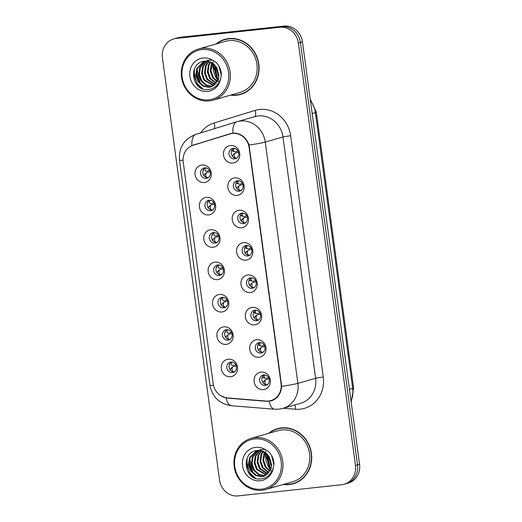 <?xml version="1.0" encoding="UTF-8"?>
<svg xmlns="http://www.w3.org/2000/svg" width="522" height="522" viewBox="0 0 522 522"><rect width="100%" height="100%" fill="white"/><g stroke="black" fill="none" stroke-linecap="round" stroke-linejoin="round"><path stroke-width="0.78" d="M208.702 214.901A8.861 8.117 74 0 1 199.424 207.006A8.861 8.117 74 0 1 206.334 197.368A8.861 8.117 74 0 1 215.612 205.263A8.861 8.117 74 0 1 208.702 214.901M209.081 200.226A5.318 4.874 -106 0 0 208.33 200.376A5.318 4.874 -106 0 0 205.009 206.418A5.318 4.874 -106 0 0 210.503 210.744A5.318 4.874 -106 0 0 211.253 210.594A5.318 4.874 -106 0 0 214.575 204.552A5.318 4.874 -106 0 0 209.081 200.226M213.08 247.265A8.861 8.117 74 0 1 203.802 239.376A8.861 8.117 74 0 1 210.705 229.739A8.861 8.117 74 0 1 219.984 237.627A8.861 8.117 74 0 1 213.08 247.265M213.459 232.597A5.318 4.874 -106 0 0 212.708 232.74A5.318 4.874 -106 0 0 209.381 238.789A5.318 4.874 -106 0 0 214.881 243.108A5.318 4.874 -106 0 0 215.632 242.965A5.318 4.874 -106 0 0 218.953 236.916A5.318 4.874 -106 0 0 213.459 232.597M217.452 279.635A8.861 8.117 74 0 1 208.18 271.74A8.861 8.117 74 0 1 215.084 262.103A8.861 8.117 74 0 1 224.362 269.998A8.861 8.117 74 0 1 217.452 279.635M217.831 264.961A5.318 4.874 -106 0 0 217.08 265.111A5.318 4.874 -106 0 0 213.759 271.153A5.318 4.874 -106 0 0 219.253 275.479A5.318 4.874 -106 0 0 220.003 275.329A5.318 4.874 -106 0 0 223.325 269.287A5.318 4.874 -106 0 0 217.831 264.961M221.83 311.999A8.861 8.117 74 0 1 212.552 304.111A8.861 8.117 74 0 1 219.462 294.473A8.861 8.117 74 0 1 228.74 302.362A8.861 8.117 74 0 1 221.83 311.999M222.209 297.331A5.318 4.874 -106 0 0 221.458 297.475A5.318 4.874 -106 0 0 218.137 303.523A5.318 4.874 -106 0 0 223.631 307.843A5.318 4.874 -106 0 0 224.382 307.699A5.318 4.874 -106 0 0 227.703 301.651A5.318 4.874 -106 0 0 222.209 297.331M226.209 344.37A8.861 8.117 74 0 1 216.93 336.475A8.861 8.117 74 0 1 223.84 326.837A8.861 8.117 74 0 1 233.112 334.732A8.861 8.117 74 0 1 226.209 344.37M226.587 329.695A5.318 4.874 -106 0 0 225.837 329.845A5.318 4.874 -106 0 0 222.509 335.887A5.318 4.874 -106 0 0 228.01 340.213A5.318 4.874 -106 0 0 228.76 340.063A5.318 4.874 -106 0 0 232.081 334.021A5.318 4.874 -106 0 0 226.587 329.695M230.58 376.734A8.861 8.117 74 0 1 221.308 368.845A8.861 8.117 74 0 1 228.212 359.208A8.861 8.117 74 0 1 237.49 367.096A8.861 8.117 74 0 1 230.58 376.734M230.959 362.066A5.318 4.874 -106 0 0 230.209 362.209A5.318 4.874 -106 0 0 226.887 368.258A5.318 4.874 -106 0 0 232.381 372.577A5.318 4.874 -106 0 0 233.132 372.434A5.318 4.874 -106 0 0 236.459 366.385A5.318 4.874 -106 0 0 230.959 362.066M204.324 182.53A8.861 8.117 74 0 1 195.052 174.642A8.861 8.117 74 0 1 201.955 165.004A8.861 8.117 74 0 1 211.234 172.893A8.861 8.117 74 0 1 204.324 182.53M204.702 167.862A5.318 4.874 -106 0 0 203.952 168.006A5.318 4.874 -106 0 0 200.631 174.054A5.318 4.874 -106 0 0 206.125 178.374A5.318 4.874 -106 0 0 206.875 178.23A5.318 4.874 -106 0 0 210.196 172.182A5.318 4.874 -106 0 0 204.702 167.862M237.158 195.411A8.861 8.117 74 0 1 227.879 187.522A8.861 8.117 74 0 1 234.783 177.885A8.861 8.117 74 0 1 244.061 185.773A8.861 8.117 74 0 1 237.158 195.411M237.536 180.742A5.318 4.874 -106 0 0 236.779 180.886A5.318 4.874 -106 0 0 233.458 186.935A5.318 4.874 -106 0 0 238.952 191.254A5.318 4.874 -106 0 0 239.702 191.111A5.318 4.874 -106 0 0 243.03 185.062A5.318 4.874 -106 0 0 237.536 180.742M241.529 227.781A8.861 8.117 74 0 1 232.257 219.886A8.861 8.117 74 0 1 239.161 210.255A8.861 8.117 74 0 1 248.439 218.144A8.861 8.117 74 0 1 241.529 227.781M241.908 213.107A5.318 4.874 -106 0 0 241.157 213.257A5.318 4.874 -106 0 0 237.836 219.299A5.318 4.874 -106 0 0 243.33 223.625A5.318 4.874 -106 0 0 244.081 223.475A5.318 4.874 -106 0 0 247.402 217.433A5.318 4.874 -106 0 0 241.908 213.107M245.908 260.145A8.861 8.117 74 0 1 236.629 252.257A8.861 8.117 74 0 1 243.539 242.619A8.861 8.117 74 0 1 252.811 250.508A8.861 8.117 74 0 1 245.908 260.145M246.286 245.477A5.318 4.874 -106 0 0 245.536 245.621A5.318 4.874 -106 0 0 242.215 251.669A5.318 4.874 -106 0 0 247.709 255.989A5.318 4.874 -106 0 0 248.459 255.845A5.318 4.874 -106 0 0 251.78 249.797A5.318 4.874 -106 0 0 246.286 245.477M250.286 292.516A8.861 8.117 74 0 1 241.007 284.62A8.861 8.117 74 0 1 247.911 274.99A8.861 8.117 74 0 1 257.189 282.878A8.861 8.117 74 0 1 250.286 292.516M250.664 277.841A5.318 4.874 -106 0 0 249.914 277.991A5.318 4.874 -106 0 0 246.586 284.033A5.318 4.874 -106 0 0 252.08 288.359A5.318 4.874 -106 0 0 252.837 288.209A5.318 4.874 -106 0 0 256.158 282.167A5.318 4.874 -106 0 0 250.664 277.841M254.658 324.88A8.861 8.117 74 0 1 245.386 316.991A8.861 8.117 74 0 1 252.289 307.354A8.861 8.117 74 0 1 261.568 315.249A8.861 8.117 74 0 1 254.658 324.88M255.036 310.212A5.318 4.874 -106 0 0 254.286 310.355A5.318 4.874 -106 0 0 250.965 316.404A5.318 4.874 -106 0 0 256.459 320.723A5.318 4.874 -106 0 0 257.209 320.58A5.318 4.874 -106 0 0 260.53 314.531A5.318 4.874 -106 0 0 255.036 310.212M259.036 357.25A8.861 8.117 74 0 1 249.757 349.355A8.861 8.117 74 0 1 256.667 339.724A8.861 8.117 74 0 1 265.946 347.613A8.861 8.117 74 0 1 259.036 357.25M259.414 342.576A5.318 4.874 -106 0 0 258.664 342.726A5.318 4.874 -106 0 0 255.343 348.768A5.318 4.874 -106 0 0 260.837 353.094A5.318 4.874 -106 0 0 261.587 352.944A5.318 4.874 -106 0 0 264.908 346.902A5.318 4.874 -106 0 0 259.414 342.576M263.414 389.614A8.861 8.117 74 0 1 254.136 381.726A8.861 8.117 74 0 1 261.046 372.088A8.861 8.117 74 0 1 270.318 379.983A8.861 8.117 74 0 1 263.414 389.614M263.793 374.946A5.318 4.874 -106 0 0 263.042 375.09A5.318 4.874 -106 0 0 259.715 381.138A5.318 4.874 -106 0 0 265.215 385.458A5.318 4.874 -106 0 0 265.966 385.314A5.318 4.874 -106 0 0 269.287 379.266A5.318 4.874 -106 0 0 263.793 374.946M232.779 163.047A8.861 8.117 74 0 1 223.501 155.151A8.861 8.117 74 0 1 230.411 145.521A8.861 8.117 74 0 1 239.683 153.409A8.861 8.117 74 0 1 232.779 163.047M233.158 148.372A5.318 4.874 -106 0 0 232.407 148.522A5.318 4.874 -106 0 0 229.086 154.564A5.318 4.874 -106 0 0 234.58 158.89A5.318 4.874 -106 0 0 235.331 158.74A5.318 4.874 -106 0 0 238.652 152.698A5.318 4.874 -106 0 0 233.158 148.372M212.343 210.118A5.318 4.874 74 0 1 207.378 206.177A5.318 4.874 74 0 1 209.511 200.2M216.721 242.489A5.318 4.874 74 0 1 211.756 238.541A5.318 4.874 74 0 1 213.883 232.571M221.1 274.853A5.318 4.874 74 0 1 216.134 270.911A5.318 4.874 74 0 1 218.261 264.935M225.471 307.223A5.318 4.874 74 0 1 220.512 303.275A5.318 4.874 74 0 1 222.64 297.305M229.85 339.587A5.318 4.874 74 0 1 224.884 335.646A5.318 4.874 74 0 1 227.018 329.669M234.228 371.958A5.318 4.874 74 0 1 229.262 368.01A5.318 4.874 74 0 1 231.39 362.04M207.971 177.754A5.318 4.874 74 0 1 203.006 173.806A5.318 4.874 74 0 1 205.133 167.836M240.799 190.634A5.318 4.874 74 0 1 235.833 186.687A5.318 4.874 74 0 1 237.96 180.716M245.177 222.998A5.318 4.874 74 0 1 240.211 219.057A5.318 4.874 74 0 1 242.338 213.08M249.549 255.369A5.318 4.874 74 0 1 244.583 251.421A5.318 4.874 74 0 1 246.717 245.451M253.927 287.733A5.318 4.874 74 0 1 248.961 283.792A5.318 4.874 74 0 1 251.089 277.815M258.305 320.103A5.318 4.874 74 0 1 253.34 316.156A5.318 4.874 74 0 1 255.467 310.185M262.677 352.467A5.318 4.874 74 0 1 257.718 348.526A5.318 4.874 74 0 1 259.845 342.549M267.055 384.838A5.318 4.874 74 0 1 262.09 380.89A5.318 4.874 74 0 1 264.223 374.92M236.42 158.264A5.318 4.874 74 0 1 231.455 154.323A5.318 4.874 74 0 1 233.588 148.346M229.948 133.958A15.947 14.616 74 0 1 230.189 133.88A15.947 14.616 74 0 1 232.447 133.443A15.947 14.616 74 0 1 249.144 147.648L281.058 383.683A15.947 14.616 74 0 1 270.872 400.589A15.947 14.616 74 0 1 266.063 401.059L227.324 397.921A15.947 14.616 74 0 1 213.185 383.683L183.222 162.068A15.947 14.616 74 0 1 193.16 145.24L229.948 133.958M230.528 95.167A28.651 26.257 -106 0 0 236.466 95.252A28.651 26.257 -106 0 0 240.512 94.462A28.651 26.257 -106 0 0 258.416 61.877A28.651 26.257 -106 0 0 228.799 38.576A28.651 26.257 -106 0 0 224.754 39.365A28.651 26.257 -106 0 0 215.912 44.05M225.674 39.124A28.651 26.257 -106 0 0 222.202 40.579M237.699 94.789A28.651 26.257 -106 0 0 238.286 94.73A28.651 26.257 -106 0 0 241.412 94.182M283.165 484.507A28.651 26.257 -106 0 0 289.103 484.592A28.651 26.257 -106 0 0 293.149 483.803A28.651 26.257 -106 0 0 311.053 451.223A28.651 26.257 -106 0 0 281.443 427.923A28.651 26.257 -106 0 0 277.397 428.712A28.651 26.257 -106 0 0 268.549 433.391M278.311 428.471A28.651 26.257 -106 0 0 274.84 429.919M290.343 484.129A28.651 26.257 -106 0 0 290.924 484.07A28.651 26.257 -106 0 0 294.056 483.522M236.694 121.815L195.822 134.35A20.678 8.274 73 0 0 195.763 134.369A20.678 8.274 73 0 0 191.894 145.592L230.483 133.619L235.011 133.09C241.738 133.945 246.417 137.925 249.053 145.038L281.678 386.332C281.032 393.862 277.547 398.723 271.225 400.916L266.67 401.314L227.938 398.169L226.006 397.894L220.656 395.637M272.595 400.446L270.801 400.609M173.735 38.922L177.832 37.754A17.722 16.241 -106 0 1 180.331 37.264L283.909 26.1A17.722 16.241 -106 0 1 302.46 41.884L359.573 464.293A17.722 16.241 -106 0 1 348.265 483.078L346.216 483.659A17.722 16.241 -106 0 0 357.524 464.88L300.418 42.471A17.722 16.241 -106 0 0 281.86 26.687L178.289 37.852A17.722 16.241 -106 0 0 175.783 38.341A17.722 16.241 -106 0 1 178.289 37.852L281.86 26.687A17.722 16.241 -106 0 1 300.418 42.471L357.524 464.88A17.722 16.241 -106 0 1 346.216 483.659L344.168 484.246A17.722 16.241 -106 0 0 355.482 465.467L298.369 43.052A17.722 16.241 -106 0 0 279.818 27.268L176.24 38.432A17.722 16.241 -106 0 0 173.735 38.922A17.722 16.241 -106 0 0 162.427 57.707L219.54 480.116A17.722 16.241 -106 0 0 238.091 495.9L341.669 484.736A17.722 16.241 -106 0 0 344.168 484.246M194.497 144.848L231.611 133.325M265.959 449.866A23.627 21.65 -106 0 0 265.894 450.245A23.627 21.65 -106 0 1 265.959 449.866M265.737 451.249A23.627 21.65 -106 0 0 265.607 452.391A23.627 21.65 -106 0 1 265.737 451.249M265.581 452.75A23.627 21.65 -106 0 0 265.724 457.879A23.627 21.65 -106 0 1 265.581 452.75M268.81 467.157A23.627 21.65 -106 0 0 270.605 469.904A23.627 21.65 -106 0 1 268.81 467.157M270.996 470.413A23.627 21.65 -106 0 0 271.851 471.438A23.627 21.65 -106 0 1 270.996 470.413M213.322 60.526A23.627 21.65 -106 0 0 213.25 60.898A23.627 21.65 -106 0 1 213.322 60.526M213.093 61.903A23.627 21.65 -106 0 0 212.969 63.051A23.627 21.65 -106 0 1 213.093 61.903M212.937 63.41A23.627 21.65 -106 0 0 213.087 68.532A23.627 21.65 -106 0 1 212.937 63.41M216.173 77.817A23.627 21.65 -106 0 0 217.961 80.564A23.627 21.65 -106 0 1 216.173 77.817M218.353 81.073A23.627 21.65 -106 0 0 219.214 82.098A23.627 21.65 -106 0 1 218.353 81.073M232.564 156.417L232.805 155.027L235.2 153.174L234.339 154.029L234.287 156.293C234.724 157.644 235.579 158.277 236.857 158.186M235.2 153.174L235.84 152.822L235.2 153.174M238.554 152.3L235.84 152.822M237.986 150.962L235.703 151.824L234.006 151.576L233.419 149.86L234.052 148.365M231.781 150.343L234.006 151.576M232.212 150.897L233.915 151.543M234.339 153.788L233.758 154.107M209.531 170.446L207.254 171.307L205.551 171.059L204.963 169.343L205.603 167.849M205.89 173.271L206.745 172.658L205.883 173.519L205.831 175.783C206.275 177.134 207.13 177.761 208.408 177.676M206.745 172.658L207.391 172.306L206.745 172.658M210.098 171.784L207.391 172.306M203.763 170.381L203.332 169.826M205.309 173.591L204.356 174.511L204.109 175.901M236.936 188.781L237.184 187.391L239.572 185.538L238.717 186.4L238.665 188.664C239.102 190.008 239.957 190.641 241.229 190.556M239.572 185.538L240.218 185.186L239.572 185.538M242.932 184.664L240.218 185.186M242.358 183.326L240.081 184.188L238.384 183.94L237.791 182.23L238.43 180.736M236.159 182.713L238.384 183.94M236.59 183.261L238.293 183.907M238.717 186.152L238.136 186.471M241.314 221.152L241.562 219.762L243.95 217.909L243.089 218.764L243.037 221.028C243.48 222.379 244.335 223.011 245.608 222.92M243.95 217.909L244.59 217.557L243.95 217.909M247.304 217.035L244.59 217.557M246.736 215.697L244.459 216.558L242.756 216.31L242.169 214.594L242.808 213.1M240.531 215.077L242.756 216.31M240.962 215.632L242.671 216.278M243.095 218.522L242.515 218.842M245.692 253.516L245.934 252.126L248.328 250.273L247.467 251.134L247.415 253.398C247.852 254.743 248.713 255.375 249.986 255.291M248.328 250.273L248.968 249.921L248.328 250.273M251.682 249.399L248.968 249.921M251.115 248.061L248.837 248.922L247.134 248.674L246.547 246.965L247.187 245.47M244.909 247.448L247.134 248.674M245.34 247.996L247.043 248.642M247.467 250.886L246.893 251.206M250.071 285.886L250.312 284.497L252.7 282.643L251.845 283.498L251.793 285.762C252.23 287.113 253.085 287.746 254.358 287.655M252.7 282.643L253.346 282.291L252.7 282.643M256.061 281.769L253.346 282.291M255.486 280.431L253.209 281.293L251.513 281.045L250.919 279.329L251.558 277.834M249.288 279.812L251.513 281.045M249.718 280.366L251.421 281.012M251.845 283.257L251.265 283.577M213.909 202.817L211.632 203.678L209.929 203.43L209.342 201.714L209.981 200.22M210.268 205.642L211.123 205.029L210.262 205.883L210.209 208.147C210.653 209.498 211.508 210.131 212.787 210.04M211.123 205.029L211.762 204.676L211.123 205.029M214.477 204.154L211.762 204.676M208.134 202.745L207.704 202.19M209.687 205.955L208.728 206.875L208.487 208.265M218.281 235.181L216.004 236.042L214.307 235.794L213.713 234.084L214.353 232.584M214.64 238.006L215.495 237.393L214.64 238.254L214.588 240.518C215.025 241.869 215.886 242.495 217.159 242.41M215.495 237.393L216.141 237.04L215.495 237.393M218.855 236.518L216.141 237.04M212.513 235.115L212.082 234.561M214.066 238.326L213.107 239.246L212.859 240.635M222.659 267.551L220.382 268.412L218.679 268.164L218.092 266.448L218.731 264.954M219.018 270.376L219.873 269.763L219.012 270.618L218.959 272.882C219.403 274.233 220.258 274.866 221.537 274.774M219.873 269.763L220.519 269.411L219.873 269.763M223.227 268.889L220.519 269.411M216.891 267.479L216.46 266.925M218.437 270.69L217.485 271.61L217.237 272.999M231.246 94.958A28.358 25.983 -106 0 0 236.427 94.958A28.358 25.983 -106 0 0 240.427 94.175L242.247 93.653A28.358 25.983 -106 0 0 244.883 92.733M240.427 94.175A28.358 25.983 -106 0 0 258.149 61.929A28.358 25.983 -106 0 0 228.838 38.869A28.358 25.983 -106 0 0 224.838 39.652A28.358 25.983 -106 0 0 216.63 43.841M213.113 100.146L239.944 92.472A26.583 24.358 -106 0 0 256.556 62.242A26.583 24.358 -106 0 0 229.08 40.625A26.583 24.358 -106 0 0 225.321 41.355L198.49 49.029A26.583 24.358 -106 0 0 181.878 79.259A26.583 24.358 -106 0 0 209.355 100.876A26.583 24.358 -106 0 0 213.113 100.146A26.583 24.358 -106 0 0 229.726 69.915A26.583 24.358 -106 0 0 202.249 48.298A26.583 24.358 -106 0 0 198.49 49.029M208.741 99.839A25.402 23.275 -106 0 0 228.545 72.219A25.402 23.275 -106 0 0 201.949 49.597A25.402 23.275 -106 0 0 182.152 77.217A25.402 23.275 -106 0 0 208.741 99.839M214.927 65.185C212.069 62.262 208.859 60.898 205.303 61.1L204.794 61.139C187.652 62.34 191.528 91.422 207.554 89.634C214.177 88.994 218.568 85.236 220.715 78.352L221.38 74.281C220.995 69.485 219.136 65.426 215.801 62.098L212.323 60.056L207.136 60.389L214.92 65.191L218.914 76.812L218.327 75.984L216.043 66.562M221.302 75.292L218.901 66.098M218.979 75.67L216.695 67.521M218.229 79.879L215.436 76.806L213.198 70.711L213.87 64.154M218.437 79.24L216.16 76.603L214.379 64.624M217.263 81.974L212.552 77.634L210.262 71.136L211.247 64.291L211.978 62.77M217.517 81.504L213.27 77.426L210.986 70.933L212.434 63.058M216.154 83.559L209.661 78.463L207.378 71.964L208.356 65.113L210.222 61.903M216.441 83.2L210.386 78.254L208.095 71.755L209.081 64.911L210.647 62.085M214.947 84.799L206.771 79.285L204.487 72.793L205.466 65.942L208.565 61.381M215.253 84.518L207.495 79.076L205.211 72.584L206.19 65.733L208.97 61.485M213.661 85.765L203.887 80.114L201.596 73.615L202.582 66.764L206.98 61.12M213.987 85.549L204.604 79.905L202.321 73.406L203.306 66.562L207.371 61.165M212.31 86.502L205.877 85.36L200.996 80.936L198.712 74.444L199.691 67.592L205.466 61.087M212.656 86.339L206.575 85.145L201.72 80.734L199.437 74.235L200.415 67.384L205.838 61.074M218.914 76.812L218.268 79.762L210.901 87.017L209.081 87.363L202.986 86.182L198.112 81.765L195.822 75.266L196.807 68.421L204.05 61.244M211.26 86.906L209.805 87.161L203.71 85.98L198.83 81.556L196.546 75.064L197.525 68.212L204.383 61.191M229.386 38.524A28.358 25.983 -106 0 0 226.659 39.13L224.838 39.652M201.159 88.159L196.794 83.65L193.786 70.764M199.247 82.15L196.52 72.486M216.571 77.197L213.85 67.534M202.817 88.884L197.153 83.553L194.315 76.558L194.478 68.826M201.244 84.31L200.043 82.724L197.094 69.446M218.444 79.207L217.367 77.771L214.398 64.637M283.89 484.299A28.358 25.983 -106 0 0 289.064 484.299A28.358 25.983 -106 0 0 293.07 483.516L294.891 483A28.358 25.983 -106 0 0 297.527 482.074M293.07 483.516A28.358 25.983 -106 0 0 310.792 451.276A28.358 25.983 -106 0 0 281.482 428.21A28.358 25.983 -106 0 0 277.476 428.993A28.358 25.983 -106 0 0 269.274 433.182M265.75 489.486L292.581 481.813A26.583 24.358 -106 0 0 309.194 451.582A26.583 24.358 -106 0 0 281.717 429.965A26.583 24.358 -106 0 0 277.965 430.696L251.134 438.369A26.583 24.358 -106 0 0 234.522 468.599A26.583 24.358 -106 0 0 261.998 490.217A26.583 24.358 -106 0 0 265.75 489.486A26.583 24.358 -106 0 0 282.363 459.256A26.583 24.358 -106 0 0 254.886 437.638A26.583 24.358 -106 0 0 251.134 438.369M261.385 489.179A25.402 23.275 -106 0 0 281.182 461.559A25.402 23.275 -106 0 0 254.592 438.937A25.402 23.275 -106 0 0 234.789 466.557A25.402 23.275 -106 0 0 261.385 489.179M267.571 454.525C264.713 451.602 261.502 450.238 257.946 450.44L257.431 450.479C240.296 451.68 244.165 480.762 260.191 478.981C266.82 478.341 271.205 474.576 273.352 467.699L274.017 463.621C273.632 458.831 271.773 454.773 268.438 451.445L264.967 449.403L259.773 449.729L267.564 454.531L271.551 466.153L270.964 465.324L268.686 455.902M273.946 464.632L271.544 455.438M271.616 465.017L269.332 456.861M270.872 469.219L268.08 466.153L265.835 460.052L266.514 453.501M271.081 468.58L268.797 465.944L267.023 453.964L270.011 467.112L271.088 468.554M269.9 471.314L265.189 466.975L262.905 460.482L263.884 453.631L264.615 452.117M270.161 470.844L265.913 466.772L263.623 460.273L265.072 452.404M268.791 472.899L262.305 467.803L260.015 461.304L261 454.46L262.86 451.243M269.078 472.541L263.023 467.595L260.739 461.102L261.718 454.251L263.29 451.426M267.584 474.139L259.414 468.625L257.131 462.133L258.109 455.282L261.209 450.721M267.897 473.859L260.139 468.423L257.848 461.924L258.834 455.08L261.613 450.825M266.305 475.111L256.524 469.454L254.24 462.955L255.225 456.111L259.623 450.46M266.631 474.889L257.248 469.245L254.964 462.753L255.943 455.902L260.015 450.506M264.954 475.842L258.514 474.7L253.64 470.283L251.356 463.784L252.335 456.933L258.103 450.427M265.3 475.679L259.219 474.485L254.364 470.074L252.074 463.575L253.059 456.73L258.481 450.421M271.551 466.153L270.911 469.102L263.538 476.358L261.724 476.71L255.63 475.529L250.749 471.105L248.465 464.606L249.444 457.761L256.693 450.584M263.904 476.253L262.449 476.501L256.348 475.32L251.473 470.896L249.19 464.404L250.168 457.553L257.02 450.532M282.024 427.864A28.358 25.983 -106 0 0 279.296 428.477L277.476 428.993M253.803 477.499L249.438 472.997L246.43 460.104M251.891 471.49L249.164 461.826M269.215 466.537L266.488 456.874M255.46 478.224L249.797 472.893L246.952 465.898L247.121 458.166M253.881 473.656L252.687 472.064L249.731 458.786M254.442 318.25L254.69 316.861L257.078 315.007L256.217 315.869L256.165 318.133C256.609 319.477 257.463 320.11 258.736 320.025M257.078 315.007L257.724 314.655L257.078 315.007M260.432 314.133L257.724 314.655M259.865 312.795L257.587 313.657L255.884 313.409L255.297 311.699L255.937 310.205M253.659 312.182L255.884 313.409M254.09 312.73L255.8 313.376M256.224 315.621L255.643 315.94M258.821 350.621L259.062 349.231L261.457 347.378L260.595 348.233L260.543 350.503C260.98 351.848 261.842 352.481 263.114 352.389M261.457 347.378L262.096 347.026L261.457 347.378M264.811 346.504L262.096 347.026M264.243 345.166L261.966 346.027L260.263 345.779L259.675 344.063L260.315 342.569M258.038 344.546L260.263 345.779M258.468 345.101L260.171 345.747M260.602 347.991L260.021 348.311M263.199 382.985L263.44 381.595L265.828 379.742L264.974 380.603L264.922 382.867C265.359 384.212 266.213 384.844 267.486 384.76M265.828 379.742L266.474 379.39L265.828 379.742M269.189 378.868L266.474 379.39M268.615 377.53L266.337 378.391L264.641 378.143L264.047 376.434L264.687 374.94M262.416 376.917L264.641 378.143M262.847 377.465L264.55 378.111M264.974 380.355L264.393 380.675M227.037 299.915L224.76 300.776L223.057 300.528L222.47 298.819L223.109 297.318M223.396 302.74L224.251 302.127L223.39 302.988L223.338 305.253C223.781 306.603 224.636 307.23 225.915 307.145M224.251 302.127L224.891 301.775L224.251 302.127M227.605 301.253L224.891 301.775M221.263 299.85L220.832 299.295M222.816 303.06L221.857 303.98L221.615 305.37M231.409 332.286L229.132 333.147L227.435 332.899L226.842 331.183L227.481 329.689M227.768 335.111L228.623 334.498L227.768 335.352L227.716 337.617C228.153 338.967 229.014 339.6 230.287 339.509M228.623 334.498L229.269 334.145L228.623 334.498M231.983 333.623L229.269 334.145M225.641 332.214L225.21 331.659M227.768 335.352L226.235 336.351L225.987 337.734M227.194 335.431L226.235 336.344M235.787 364.65L233.51 365.511L231.814 365.263L231.22 363.553L231.859 362.053M232.146 367.475L233.001 366.862L232.14 367.723L232.088 369.987C232.531 371.338 233.393 371.964 234.665 371.879M233.001 366.862L233.647 366.509L233.001 366.862M236.355 365.987L233.647 366.509M230.019 364.584L229.589 364.03M231.566 367.795L230.613 368.715L230.365 370.105M281.058 383.683L281.508 383.553M249.144 147.648L249.594 147.517M200.663 132.869A29.539 27.066 74 0 1 214.118 122.977L255.108 110.41A29.539 27.066 74 0 1 290.656 135.766L323.275 377.06A5.905 0.372 -7.7 0 0 315.608 378.287L282.983 136.992A23.627 21.65 -106 0 0 258.246 115.949A23.627 21.65 -106 0 0 254.912 116.602L237.177 121.672A23.627 21.65 74 0 1 240.512 121.019A23.627 21.65 74 0 1 265.248 142.069A20.678 1.292 172.3 0 1 249.053 145.038M323.275 377.06A29.539 27.066 74 0 1 300.254 409.176A29.539 27.066 74 0 1 295.511 409.235L283.329 408.25M300.528 403.33A23.627 21.65 -106 0 0 315.608 378.287L297.873 383.363A23.627 21.65 74 0 1 282.793 408.406L300.528 403.33M183.078 160.267A20.678 1.292 -7.7 0 1 179.496 160.026C178.641 147.563 184.064 139.009 195.763 134.369L236.753 121.802A20.678 8.274 73 0 1 236.812 121.783A23.627 21.65 74 0 1 237.177 121.672L236.753 121.802A20.678 8.274 73 0 0 232.89 133.13M281.678 386.332A20.678 1.292 -7.7 0 0 297.873 383.363L265.248 142.069L282.983 136.992A5.905 0.372 -7.7 0 1 290.656 135.766M213.531 385.49A20.678 1.292 172.3 0 1 209.942 385.249L179.496 160.026M226.006 397.894A20.678 7.823 94.6 0 0 231.383 405.724C219.416 403.865 212.271 397.04 209.942 385.249M269.15 401.301A20.678 7.823 94.6 0 0 274.546 409.222L231.383 405.724M355.482 465.467L359.573 464.293M298.369 43.052L302.46 41.884M279.818 27.268L283.909 26.1M176.24 38.432L180.331 37.264M214.118 122.977A5.905 2.362 -107 0 1 214.242 128.706M255.108 110.41A5.905 2.362 -107 0 1 254.625 116.687M294.813 404.968A5.905 2.238 -85.4 0 1 295.511 409.235M227.938 398.169L228.479 398.012M266.67 401.314L267.394 401.105M193.695 144.901L196.318 144.15M351.045 401.196A23.627 21.65 -106 0 0 352.683 388.375L315.399 112.608A23.627 21.65 -106 0 0 310.388 100.505M312.149 113.542L315.399 112.608A11.817 0.737 -7.7 0 0 316.319 112.191L353.603 387.957L351.182 402.208M353.603 387.957A11.817 0.737 -7.7 0 1 352.683 388.375L349.433 389.308M234.339 154.029L232.805 155.027M205.883 173.519L204.356 174.511M238.717 186.4L237.184 187.391M243.089 218.764L241.562 219.762M247.467 251.134L245.934 252.126M251.845 283.498L250.312 284.497M210.262 205.883L208.728 206.882M214.64 238.254L213.107 239.246M219.012 270.618L217.485 271.616M212.323 60.056A16.9 15.484 -106 0 0 203.091 58.001A16.9 15.484 -106 0 0 189.917 76.382A16.9 15.484 -106 0 0 207.606 91.428A16.9 15.484 -106 0 0 220.715 78.352M264.967 449.403A16.9 15.484 -106 0 0 255.728 447.347A16.9 15.484 -106 0 0 242.554 465.722A16.9 15.484 -106 0 0 260.25 480.775A16.9 15.484 -106 0 0 273.352 467.699M256.217 315.869L254.69 316.861M260.595 348.233L259.062 349.231M264.974 380.603L263.44 381.595M223.39 302.988L221.857 303.98M232.14 367.723L230.613 368.715M230.189 133.88L232.799 133.136M270.872 400.589L274.265 399.617M274.546 409.222L278.905 409.163L282.793 408.406M310.179 98.978L316.319 112.191M235.422 152.992L233.967 153.944M206.966 172.482L205.511 173.428M239.794 185.362L238.345 186.308M244.172 217.726L242.717 218.679M248.55 250.097L247.095 251.043M252.922 282.461L251.473 283.413M211.345 204.846L209.89 205.798M215.716 237.216L214.261 238.162M220.095 269.58L218.64 270.533M257.3 314.831L255.845 315.777M261.679 347.195L260.224 348.148M266.05 379.566L264.602 380.512M224.473 301.951L223.018 302.897M228.845 334.315L227.396 335.268M233.223 366.685L231.768 367.632"/></g></svg>
